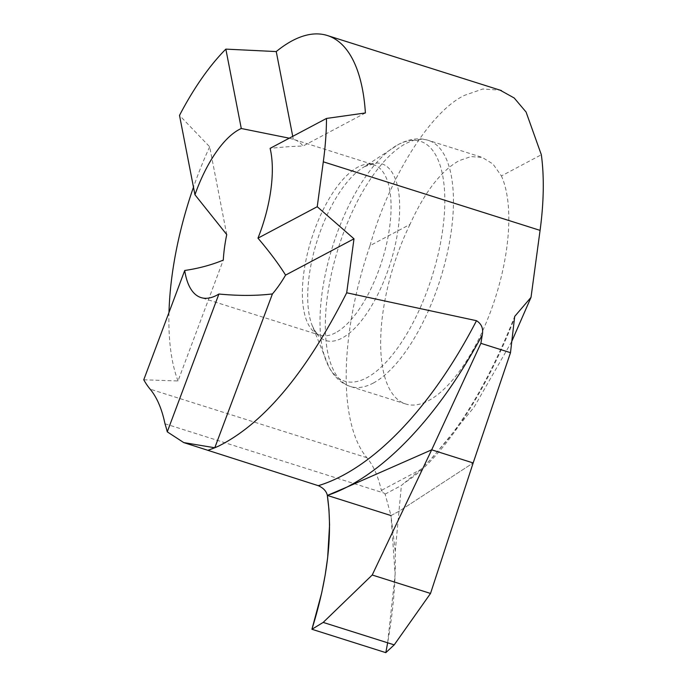 <?xml version="1.0" encoding="UTF-8"?>
<svg xmlns="http://www.w3.org/2000/svg" width="687" height="687" viewBox="0 0 687 687"><rect width="100%" height="100%" fill="white"/><g stroke="black" fill="none" stroke-linecap="round" stroke-linejoin="round"><path stroke-width="0.52" stroke-dasharray="3.44 2.58" d="M385.819 652.65C392.852 616.222 395.995 582.473 395.248 551.395L390.989 515.559L398.984 511.317L473.163 462.944L398.984 511.317L390.989 515.559L327.338 495.421L390.989 515.559L385.115 494.116L381.337 490.406A175.898 72.659 -72.4 0 0 366.901 457.714A198.586 82.036 107.6 0 1 370.018 245.645L409.95 224.46C424.592 192.18 440.977 170.908 459.088 160.672L470.99 156.584L482.265 157.417L492.974 164.021L501.407 175.941L541.339 154.755M409.95 224.46A129.087 53.328 -72.4 0 0 405.837 404.016A129.087 53.328 -72.4 0 0 428.576 400.633A129.087 53.328 -72.4 0 0 494.923 299.146A129.087 53.328 -72.4 0 0 501.407 175.941M370.018 245.645C389.16 177.16 430.835 110.985 464.73 95.253L482.755 89.018L500.084 90.16M289.27 138.19L293.323 139.358A89.362 36.918 107.6 0 1 294.354 139.641A89.362 36.918 107.6 0 1 303.036 146.048C294.62 146.185 283.645 146.958 270.111 148.358M365.398 112.96L303.036 146.048M226.744 234.576L209.672 146.786L179.513 115.382M292.739 136.352L293.323 139.358M143.763 379.791L178.01 380.967L223.292 260.09M209.672 146.786A198.586 82.036 -72.4 0 0 193.476 187.165M168.993 312.448A198.586 82.036 -72.4 0 0 178.01 380.967M164.983 423.776L383.921 493.026M385.115 494.116L401.388 485.477L404.858 482.514C438.177 462.643 482.429 400.581 514.074 319.257M511.669 341.619L474.064 407.211L432.733 457.207L420.788 469.479L381.337 490.406M420.788 469.479L404.858 482.514M395.248 551.395L401.388 485.477M387.648 642.8L395.119 574.384L390.989 515.559M398.177 144.622A125.764 51.954 107.6 0 1 442.772 229.2A125.764 51.954 107.6 0 1 366.643 377.833A125.764 51.954 107.6 0 1 326.145 360.976A125.764 51.954 107.6 0 1 332.877 245.56A125.764 51.954 107.6 0 1 393.737 147.258A125.764 51.954 107.6 0 1 398.177 144.622M373.196 383.114A129.087 53.328 -72.4 0 0 446.911 254.868A129.087 53.328 -72.4 0 0 428.302 140.354A129.087 53.328 -72.4 0 0 405.562 143.738A129.087 53.328 -72.4 0 0 331.847 271.992A129.087 53.328 -72.4 0 0 350.456 386.506A129.087 53.328 -72.4 0 0 373.196 383.114M365.312 166.202A92.693 38.292 -72.4 0 0 362.049 168.143A92.693 38.292 -72.4 0 0 317.188 240.596A92.693 38.292 -72.4 0 0 312.224 325.664A92.693 38.292 -72.4 0 0 342.074 338.09A92.693 38.292 -72.4 0 0 398.185 228.539A92.693 38.292 -72.4 0 0 365.312 166.202M335.522 332.8A89.362 36.918 107.6 0 1 319.781 335.144A89.362 36.918 107.6 0 1 306.9 255.865A89.362 36.918 107.6 0 1 357.936 167.078A89.362 36.918 107.6 0 1 373.676 164.734A89.362 36.918 107.6 0 1 386.558 244.014A89.362 36.918 107.6 0 1 335.522 332.8M366.901 457.714L150.127 389.151M294.354 139.641L373.676 164.734C374.552 163.635 371.547 164.253 364.677 166.58L398.821 144.236C409.529 138.74 419.362 137.452 428.302 140.354L482.721 157.563M405.837 404.016L350.456 386.506C341.877 383.861 334.827 377.61 329.296 367.768L312.224 325.664C318.253 337.695 319.464 334.08 319.781 335.144L201.042 297.591M431.831 458.031L447.615 439.766C459.947 424.119 472.029 405.382 483.854 383.552C494.82 363.079 505.082 340.752 514.632 316.561"/><path stroke-width="1.03" d="M500.084 90.16L514.202 97.992L526.079 112.033L541.339 154.755A198.586 82.036 107.6 0 1 540.076 230.377L531.017 297.351L514.692 316.432L510.493 352.689L480.891 343.328L482.257 334.973C483.536 328.695 481.613 323.938 476.495 320.7L346.695 292.782C306.479 372.457 263.756 423.57 218.526 446.129L214.782 447.769L183.73 442.583L167.267 431.84A208.264 86.038 -72.4 0 0 164.983 423.776A175.898 72.659 -72.4 0 0 150.127 389.151A198.586 82.036 107.6 0 1 143.763 379.791L184.717 270.489C198.715 268.428 211.579 264.959 223.292 260.09A89.362 36.918 107.6 0 1 226.744 234.576L194.953 194.765A89.362 36.918 107.6 0 1 239.188 129.525A89.362 36.918 107.6 0 1 241.283 128.503L289.27 138.19M311.924 629.275L385.819 652.65L394.209 644.87L430.526 593.448L372.217 575.002L323.191 622.413L311.924 629.275C327.725 578.506 332.869 533.885 327.338 495.421L346.806 487.152L327.338 495.421C326.437 491.222 323.414 487.976 318.287 485.683L183.73 442.583M540.076 230.377L323.302 161.814A198.586 82.036 107.6 0 0 326.497 118.439L365.398 112.96A198.586 82.036 -72.4 0 0 327.287 35.501A198.586 82.036 -72.4 0 0 292.301 40.713A198.586 82.036 -72.4 0 0 276.243 51.568L292.739 136.352M326.497 118.439L270.111 148.358A89.362 36.918 107.6 0 1 257.969 238.157C269.484 251.725 278.69 264.04 285.586 275.101A89.362 36.918 107.6 0 1 272.421 293.924C256.44 295.857 238.595 295.891 218.904 294.027A89.362 36.918 107.6 0 1 216.783 295.247A89.362 36.918 107.6 0 1 201.042 297.591A89.362 36.918 107.6 0 1 184.717 270.489M323.302 161.814L317.231 206.718L257.969 238.157M167.267 431.84L218.904 294.027M194.953 194.765L179.513 115.382A198.586 82.036 107.6 0 1 225.843 49.12L241.283 128.503M317.231 206.718L353.994 238.81L285.586 275.101M225.843 49.12L276.243 51.568M208.049 450.277L214.782 447.769L272.421 293.924M193.476 187.165A198.586 82.036 -72.4 0 0 168.993 312.448M346.695 292.782L353.994 238.81M531.017 297.351L511.669 341.619M510.493 352.689L473.163 462.944L431.685 449.822L480.891 343.328M372.217 575.002L431.685 449.822L346.806 487.152L431.685 449.822L473.163 462.944L430.526 593.448M394.209 644.87L323.191 622.413M390.989 515.559L327.338 495.421L328.979 509.72L329.562 524.902L327.656 557.672L325.157 575.156L321.688 592.941L311.924 629.275L385.819 652.65L387.648 642.8M476.495 320.7A312.07 149.079 109.5 0 1 330.138 481.432A312.07 149.079 109.5 0 1 318.287 485.683M482.257 334.973A320.949 153.321 109.5 0 1 346.806 487.152A320.949 153.321 109.5 0 1 336.407 492.004A320.949 153.321 109.5 0 1 327.338 495.421M501.476 90.598L327.287 35.501"/></g></svg>
